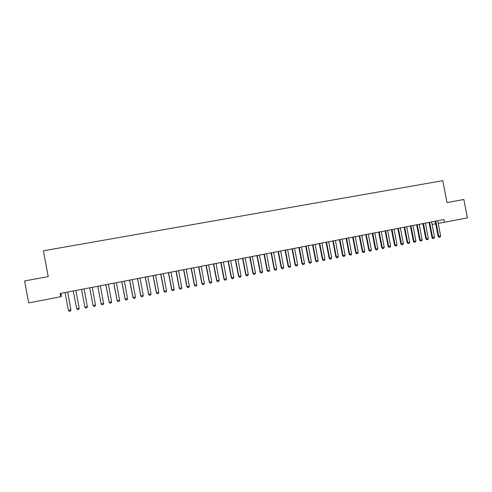 <?xml version="1.0" encoding="UTF-8"?>
<svg xmlns="http://www.w3.org/2000/svg" width="492" height="492" viewBox="0 0 492 492"><rect width="100%" height="100%" fill="white"/><g stroke="black" fill="none" stroke-linecap="round" stroke-linejoin="round"><path stroke-width="0.74" d="M60.922 293.355L61.463 296.239L60.719 296.725L28.708 302.937L24.6 280.963L48.222 276.584L43.388 250.791L442.775 180.681L447.019 202.599L463.839 199.475L467.4 217.845L444.479 222.292L443.944 219.543L60.116 293.509L60.719 296.725M432.025 224.42L435.715 223.792M438.194 223.368L444.479 222.292M437.745 220.736L440.654 236.105L440.1 237.119L439.184 237.304L438.821 236.474L438.181 236.56L435.162 221.234M440.654 236.105L438.821 236.474L435.783 221.117M439.184 237.304L438.181 236.56M431.607 221.923L434.522 237.328L433.969 238.349L433.046 238.534L432.677 237.697L432.05 237.784L429.018 222.421M434.522 237.328L432.677 237.697L429.633 222.298M433.046 238.534L432.05 237.784M425.432 223.11L428.354 238.565L427.806 239.579L426.878 239.77L426.496 238.934L425.881 239.014L422.843 223.608M428.354 238.565L426.496 238.934L423.452 223.491M426.878 239.77L425.881 239.014M419.227 224.309L422.154 239.801L421.607 240.822L420.672 241.006L420.285 240.17L419.682 240.25L416.638 224.807M422.154 239.801L420.285 240.17L417.234 224.69M420.672 241.006L419.682 240.25M412.985 225.508L415.918 241.043L415.377 242.07L414.436 242.255L414.043 241.418L413.446 241.498L410.396 226.006M415.918 241.043L414.043 241.418L410.98 225.896M414.436 242.255L413.446 241.498M406.712 226.72L409.651 242.298L409.11 243.325L408.163 243.509L407.763 242.673L407.179 242.747L404.117 227.218M409.651 242.298L407.763 242.673L404.695 227.107M408.163 243.509L407.179 242.747M400.402 227.931L403.348 243.552L402.807 244.585L401.859 244.776L401.454 243.934L400.875 244.007L397.807 228.436M403.348 243.552L401.454 243.934L398.379 228.325M401.859 244.776L400.875 244.007M394.061 229.155L397.013 244.819L396.472 245.852L395.519 246.043L395.107 245.2L394.535 245.274L391.466 229.659M397.013 244.819L395.107 245.2L392.026 229.549M395.519 246.043L394.535 245.274M387.678 230.385L390.642 246.092L390.101 247.125L389.147 247.316L388.723 246.474L388.163 246.547L385.082 230.883M390.642 246.092L388.723 246.474L385.636 230.779M389.147 247.316L388.163 246.547M381.269 231.621L384.234 247.371L383.698 248.405L382.733 248.601L382.309 247.759L381.755 247.827L378.668 232.119M384.234 247.371L382.309 247.759L379.209 232.021M382.733 248.601L381.755 247.827M374.818 232.864L377.794 248.657L377.259 249.696L376.288 249.887L375.851 249.044L375.316 249.112L372.223 233.368M377.794 248.657L375.851 249.044L372.752 233.263M376.288 249.887L375.316 249.112M368.336 234.112L371.319 249.954L370.784 250.994L369.812 251.184L369.363 250.342L368.834 250.403L365.734 234.616M371.319 249.954L369.363 250.342L366.257 234.512M369.812 251.184L368.834 250.403M361.817 235.373L364.8 251.252L364.271 252.298L363.293 252.488L362.844 251.646L362.321 251.707L359.215 235.871M364.8 251.252L362.844 251.646L359.72 235.773M363.293 252.488L362.321 251.707M355.261 236.634L358.25 252.562L357.727 253.608L356.737 253.804L356.282 252.956L355.771 253.011L352.659 237.138M358.25 252.562L356.282 252.956L353.158 237.039M356.737 253.804L355.771 253.011M348.668 237.907L351.669 253.878L351.14 254.924L350.15 255.12L349.683 254.272L349.185 254.327L346.061 238.405M351.669 253.878L349.683 254.272L346.553 238.312M350.15 255.12L349.185 254.327M342.038 239.18L345.046 255.2L344.517 256.246L343.521 256.449L343.047 255.6L342.561 255.649L339.431 239.684M345.046 255.2L343.047 255.6L339.911 239.592M343.521 256.449L342.561 255.649M335.372 240.465L338.385 256.529L337.863 257.58L336.86 257.777L336.38 256.929L335.901 256.984L332.764 240.969M338.385 256.529L336.38 256.929L333.232 240.877M336.86 257.777L335.901 256.984M328.662 241.757L331.688 257.87L331.165 258.921L330.157 259.118L329.671 258.269L329.203 258.318L326.061 242.261M331.688 257.87L329.671 258.269L326.516 242.175M330.157 259.118L329.203 258.318M321.922 243.06L324.948 259.21L324.431 260.268L323.416 260.471L322.924 259.616L322.469 259.665L319.314 243.558M324.948 259.21L322.924 259.616L319.757 243.472M323.416 260.471L322.469 259.665M315.144 244.364L318.176 260.563L317.66 261.621L316.639 261.824L316.135 260.969L315.698 261.018L312.537 244.868M318.176 260.563L316.135 260.969L312.967 244.782M316.639 261.824L315.698 261.018M308.324 245.68L311.362 261.922L310.852 262.986L309.825 263.189L309.314 262.334L308.884 262.377L305.716 246.178M311.362 261.922L309.314 262.334L306.135 246.098M309.825 263.189L308.884 262.377M301.467 247.002L304.511 263.294L304.001 264.352L302.974 264.561L302.033 263.743L298.859 247.501M304.511 263.294L302.451 263.706L299.265 247.427M302.974 264.561L302.033 263.743M294.567 248.331L297.623 264.671L297.113 265.735L296.079 265.938L295.145 265.12L291.959 248.835M297.623 264.671L295.551 265.083L292.359 248.755M296.079 265.938L295.145 265.12M287.635 249.665L290.692 266.055L290.188 267.119L289.148 267.328L288.214 266.504L285.022 250.17M290.692 266.055L288.607 266.467L285.409 250.096M289.148 267.328L288.214 266.504M280.655 251.012L283.724 267.445L283.22 268.515L282.174 268.724L281.246 267.894L278.048 251.51M283.724 267.445L281.627 267.863L278.417 251.443M282.174 268.724L281.246 267.894M273.644 252.365L276.713 268.841L276.215 269.917L275.163 270.126L274.235 269.296L271.03 252.863M276.713 268.841L274.604 269.265L271.387 252.796M275.163 270.126L274.235 269.296M266.584 253.724L269.665 270.249L269.167 271.326L268.109 271.535L267.187 270.705L263.97 254.223M269.665 270.249L267.543 270.674L264.321 254.161M268.109 271.535L267.187 270.705M259.487 255.09L262.574 271.67L262.082 272.74L261.012 272.955L260.096 272.119L256.873 255.594M262.574 271.67L260.44 272.094L257.211 255.526M261.012 272.955L260.096 272.119M252.347 256.467L255.446 273.091L254.948 274.167L253.878 274.382L252.962 273.54L249.733 256.972M255.446 273.091L253.3 273.521L250.059 256.91M253.878 274.382L252.962 273.54M245.17 257.851L248.269 274.524L247.783 275.606L246.701 275.821L245.791 274.973L242.556 258.355M248.269 274.524L246.111 274.954L242.863 258.294M246.701 275.821L245.791 274.973M237.95 259.241L241.055 275.963L240.57 277.045L239.481 277.267L238.577 276.418L235.33 259.745M241.055 275.963L238.884 276.399L235.631 259.69M239.481 277.267L238.577 276.418M230.68 260.643L233.798 277.414L233.313 278.497L232.224 278.718L231.32 277.863L228.067 261.147M233.798 277.414L231.615 277.851L228.35 261.092M232.224 278.718L231.32 277.863M223.374 262.052L226.498 278.872L226.019 279.96L224.918 280.182L224.02 279.321L220.76 262.556M226.498 278.872L224.303 279.308L221.031 262.5M224.918 280.182L224.02 279.321M216.025 263.466L219.155 280.342L218.676 281.43L217.575 281.652L216.677 280.791L213.411 263.97M219.155 280.342L216.947 280.778L213.669 263.921M217.575 281.652L216.677 280.791M208.633 264.893L211.769 281.811L211.296 282.906L210.182 283.128L209.291 282.26L206.019 265.397M211.769 281.811L209.549 282.26L206.259 265.348M210.182 283.128L209.291 282.26M201.197 266.326L204.34 283.3L203.866 284.388L202.747 284.616L201.861 283.749L198.577 266.83M204.34 283.3L202.101 283.743L198.811 266.781M202.747 284.616L201.861 283.749M193.713 267.765L196.868 284.788L196.394 285.889L195.269 286.11L194.389 285.237L191.099 268.269M196.868 284.788L194.617 285.237L191.314 268.226M195.269 286.11L194.389 285.237M186.191 269.216L189.346 286.289L188.879 287.389L187.747 287.617L186.874 286.738L183.571 269.721M189.346 286.289L187.083 286.744L183.774 269.684M187.747 287.617L186.874 286.738M178.614 270.674L181.782 287.802L181.32 288.902L180.183 289.13L179.309 288.25L176.001 271.178M181.782 287.802L179.506 288.257L176.185 271.141M180.183 289.13L179.309 288.25M171.001 272.144L174.174 289.321L173.713 290.428L172.569 290.655L171.702 289.77L168.387 272.648M174.174 289.321L171.886 289.782L168.559 272.611M172.569 290.655L171.702 289.77M163.338 273.62L166.524 290.852L166.062 291.959L164.912 292.187L164.045 291.295L160.724 274.124M166.524 290.852L164.217 291.313L160.878 274.093M164.912 292.187L164.045 291.295M155.632 275.102L158.818 292.389L158.363 293.496L157.206 293.73L156.345 292.832L153.012 275.606M158.818 292.389L156.499 292.851L153.153 275.582M157.206 293.73L156.345 292.832M147.877 276.596L151.075 293.933L150.62 295.046L149.451 295.28L148.602 294.382L145.257 277.101M151.075 293.933L148.738 294.4L145.386 277.076M149.451 295.28L148.602 294.382M140.072 278.103L143.277 295.489L142.828 296.602L141.653 296.842L140.804 295.938L137.459 278.607M143.277 295.489L140.927 295.963L137.569 278.583M141.653 296.842L140.804 295.938M132.225 279.616L135.435 297.057L134.986 298.17L133.812 298.41L132.963 297.506L129.605 280.12M135.435 297.057L133.074 297.531L129.703 280.102M133.812 298.41L132.963 297.506M124.328 281.135L127.545 298.632L127.102 299.751L125.915 299.991L125.079 299.081L121.709 281.639M127.545 298.632L125.171 299.105L121.795 281.627M125.915 299.991L125.079 299.081M116.383 282.666L119.605 300.218L119.169 301.338L117.975 301.578L117.139 300.661L113.763 283.171M119.605 300.218L117.219 300.698L113.83 283.158M117.975 301.578L117.139 300.661M108.388 284.21L111.623 301.811L111.186 302.937L109.98 303.177L109.156 302.26L105.774 284.714M111.623 301.811L109.218 302.291L105.823 284.702M109.98 303.177L109.156 302.26M100.343 285.76L103.584 303.416L103.154 304.542L101.942 304.788L101.118 303.865L97.73 286.264M103.584 303.416L101.161 303.902L97.76 286.258M101.942 304.788L101.118 303.865M95.497 305.034L95.067 306.159L93.855 306.405L93.037 305.477L89.778 288.164L93.062 305.52L95.497 305.034L92.25 287.316M84.107 288.89L87.361 306.657L86.936 307.789L85.713 308.035L84.913 307.149L81.635 289.733M87.361 306.657L84.913 307.149L81.641 289.745M75.891 290.606L79.175 308.293L78.757 309.425L77.521 309.671L76.709 308.785L73.283 290.975M76.709 308.785L79.175 308.244L75.897 290.594M67.65 292.193L70.94 309.935L70.522 311.073L69.28 311.319L68.456 310.434L65.018 292.568M68.456 310.434L70.953 309.886L67.668 292.18M435.838 221.222L435.211 221.332M435.906 221.425L435.279 221.535M429.688 222.409L429.067 222.519M429.756 222.605L429.135 222.716M423.507 223.596L422.892 223.706M423.575 223.798L422.96 223.909M417.29 224.795L416.687 224.905M417.357 224.998L416.755 225.108M411.035 226L410.445 226.105M411.109 226.203L410.512 226.308M404.75 227.212L404.166 227.316M404.824 227.415L404.239 227.519M398.434 228.429L397.856 228.534M398.502 228.639L397.93 228.737M392.075 229.653L391.515 229.758M392.149 229.862L391.583 229.961M385.691 230.889L385.138 230.982M385.759 231.092L385.205 231.191M379.264 232.126L378.723 232.224M379.338 232.335L378.791 232.427M372.807 233.374L372.272 233.466M372.874 233.577L372.346 233.669M366.312 234.623L365.79 234.715M366.38 234.832L365.857 234.924M359.781 235.883L359.265 235.969M359.849 236.092L359.338 236.178M353.213 237.15L352.709 237.236M353.281 237.359L352.782 237.445M346.608 238.423L346.116 238.503M346.682 238.632L346.19 238.712M339.966 239.702L339.486 239.782M340.04 239.912L339.56 239.991M333.287 240.988L332.82 241.068M333.361 241.197L332.887 241.277M326.571 242.285L326.11 242.359M326.645 242.495L326.184 242.574M319.818 243.583L319.369 243.663M319.892 243.798L319.443 243.872M313.023 244.893L312.586 244.967M313.096 245.108L312.66 245.182M306.196 246.209L305.772 246.283M306.27 246.424L305.846 246.498M299.32 247.537L298.908 247.605M299.4 247.747L298.982 247.82M292.414 248.866L292.014 248.934M292.488 249.081L292.088 249.149M285.465 250.207L285.077 250.274M285.538 250.422L285.151 250.483M278.478 251.553L278.103 251.615M278.552 251.769L278.177 251.83M271.449 252.906L271.086 252.968M271.522 253.122L271.16 253.183M264.382 254.272L264.026 254.327M264.456 254.487L264.106 254.542M257.267 255.643L256.929 255.699M257.347 255.858L257.008 255.914M250.12 257.021L249.788 257.076M250.194 257.236L249.868 257.291M242.925 258.405L242.611 258.46M242.999 258.626L242.685 258.675M306.221 246.277L305.796 246.344"/></g></svg>
